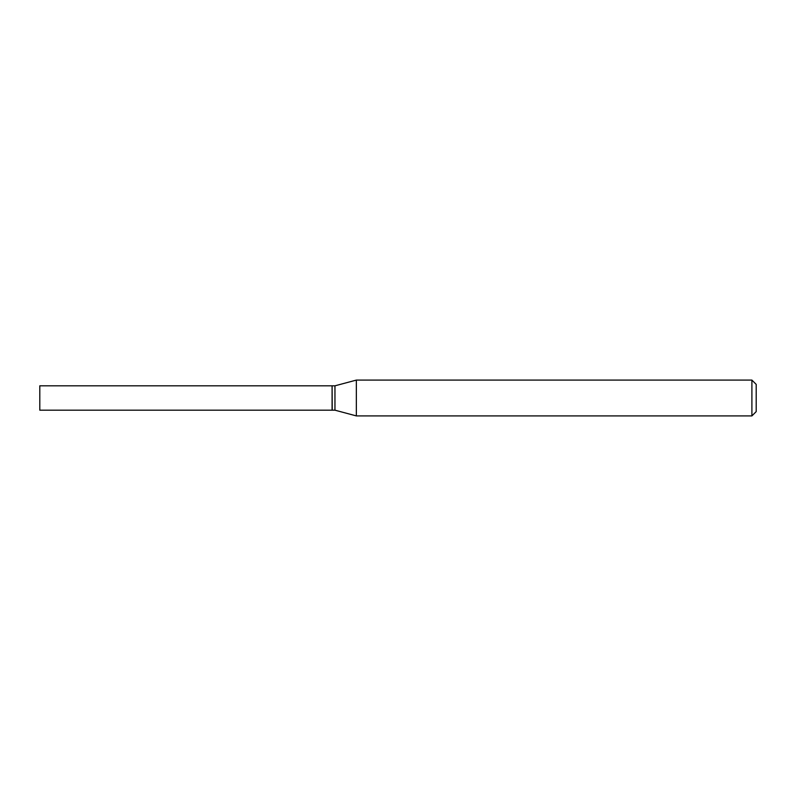 <?xml version="1.0" encoding="UTF-8"?>
<svg xmlns="http://www.w3.org/2000/svg" width="796" height="796" viewBox="0 0 796 796"><rect width="100%" height="100%" fill="white"/><g stroke="black" fill="none" stroke-linecap="round" stroke-linejoin="round"><path stroke-width="1.19" d="M39.8 398L39.8 410.179L332.091 410.179L332.091 385.821L39.8 385.821L39.8 398M332.091 385.96L332.23 410.179L334.957 410.179L356.349 415.91L751.902 415.91L751.902 380.09L356.349 380.09L356.349 415.91M332.23 385.821L334.957 385.821L334.957 410.179M751.902 380.09L756.2 384.388L756.2 411.612L751.902 415.91M334.957 385.821L356.349 380.09"/></g></svg>
